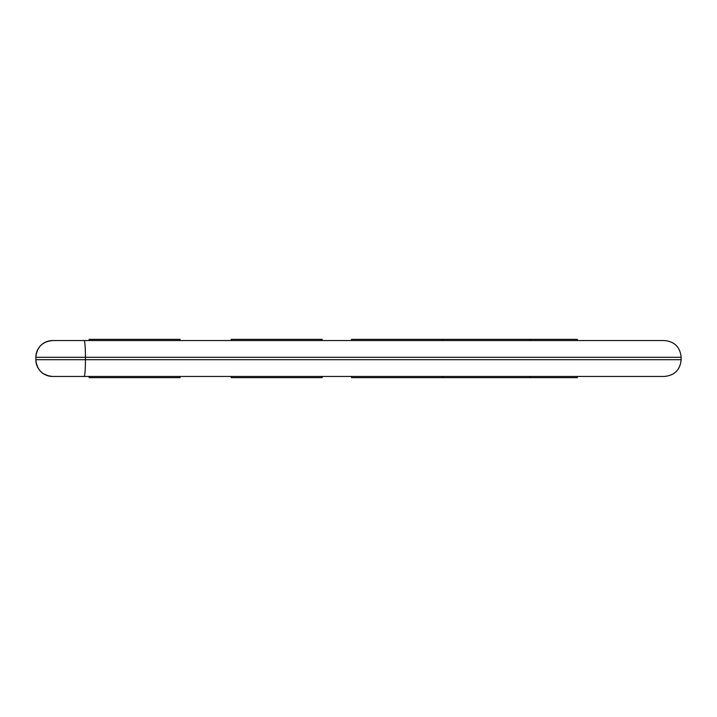 <?xml version="1.0" encoding="UTF-8"?>
<svg xmlns="http://www.w3.org/2000/svg" width="717" height="717" viewBox="0 0 717 717"><rect width="100%" height="100%" fill="white"/><g stroke="black" fill="none" stroke-linecap="round" stroke-linejoin="round"><path stroke-width="1.08" d="M577.31 376.452L577.31 377.644L351.572 377.644L351.572 376.452M577.31 340.548L577.31 339.356L351.572 339.356L351.572 340.548M322.139 376.452L322.139 377.644L231.224 377.644L231.224 376.452M322.139 340.548L322.139 339.356L231.224 339.356L231.224 340.548M180.03 376.452L180.03 377.644L89.114 377.644L89.114 376.452M180.03 340.548L180.03 339.356L89.114 339.356L89.114 340.548M52.664 340.548L84.158 340.548L52.664 340.548M52.601 340.548L52.601 340.548A16.751 16.751 90 0 0 35.85 357.299A16.751 16.751 90 0 1 52.601 340.548C42.428 341.543 36.845 347.127 35.85 357.299L85.431 357.299A16.751 1.282 -90 0 0 84.158 340.548L664.399 340.548C674.572 341.543 680.155 347.127 681.15 357.299L681.15 359.701L35.85 359.701A16.751 16.751 -90 0 0 52.601 376.452L664.399 376.452C674.572 375.457 680.155 369.873 681.15 359.701M604.592 340.548L657.758 340.548M70.472 340.548L101.706 340.548M419.337 340.548L411.782 340.548M596.356 340.548L649.719 340.548M52.664 376.452L52.601 376.452C42.428 375.457 36.845 369.873 35.85 359.701L35.85 357.299L35.85 359.701M84.158 376.452A16.751 1.282 -90 0 0 85.431 359.701L85.431 357.299L681.15 357.299M530.186 376.452L530.186 377.644M530.186 339.356L530.186 340.548M442.488 376.452L442.488 377.644M442.488 339.356L442.488 340.548"/></g></svg>
